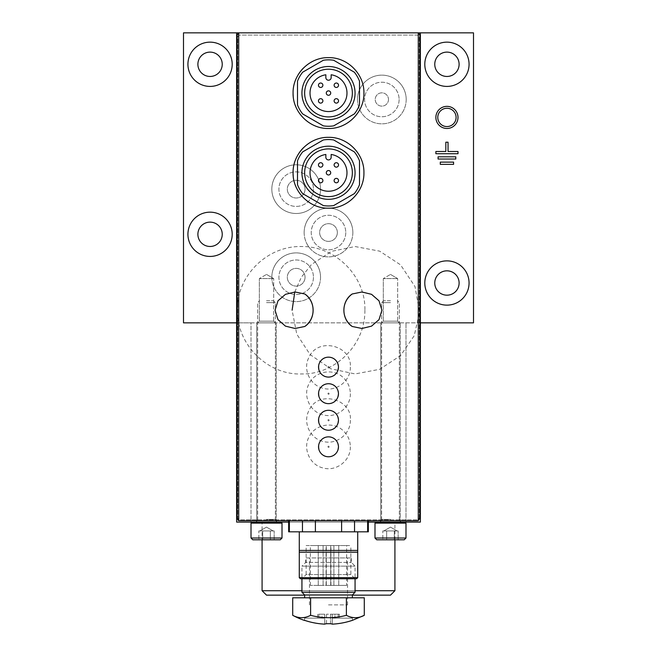 <?xml version="1.0" encoding="UTF-8"?>
<svg xmlns="http://www.w3.org/2000/svg" width="657" height="657" viewBox="0 0 657 657"><rect width="100%" height="100%" fill="white"/><g stroke="black" fill="none" stroke-linecap="round" stroke-linejoin="round"><path stroke-width="0.49" stroke-dasharray="3.29 2.46" d="M328.5 377.085C341.336 377.676 341.353 356.57 328.5 357.162C315.639 356.57 315.672 377.701 328.5 377.085M328.5 430.22C341.336 430.811 341.353 409.697 328.5 410.297C315.639 409.697 315.672 430.828 328.5 430.22M328.5 456.779C341.336 457.371 341.353 436.264 328.5 436.856C315.639 436.264 315.672 457.395 328.5 456.779M328.5 403.653C341.336 404.244 341.353 383.13 328.5 383.729C315.639 383.13 315.672 404.26 328.5 403.653M299.28 550.426L299.28 552.192L357.72 552.192L357.72 550.426L299.28 550.426L299.28 531.825L357.72 531.825L299.28 531.825M357.72 550.426L357.72 531.825M368.347 531.825L288.653 531.825M315.401 531.825L315.401 520.763L302.458 520.763L354.542 520.763L315.401 520.763M302.458 531.825L302.458 520.763L288.653 520.763L302.458 520.763M341.599 531.825L341.599 520.763M354.542 531.825L354.542 520.763L368.347 520.763L354.542 520.763M289.359 531.825L289.359 520.763M367.641 531.825L367.641 520.763M417.712 32.85L239.288 32.85A2.217 2.217 0 0 0 237.07 35.067L237.07 518.545A2.217 2.217 0 0 0 239.288 520.763L417.712 520.763A2.217 2.217 0 0 0 419.93 518.545L419.93 35.067A2.217 2.217 0 0 0 417.712 32.85M236.627 32.85L236.627 522.085L251.015 522.085L251.015 322.85L236.627 322.85M420.373 322.85L251.015 322.85L251.015 522.085L420.373 522.085L420.373 32.85M197.888 234.303A12.179 12.179 0 0 0 216.153 244.847A12.179 12.179 0 0 0 216.153 223.758A12.179 12.179 0 0 0 197.888 234.303M197.888 64.287A12.179 12.179 0 0 0 216.153 74.832A12.179 12.179 0 0 0 216.153 53.743A12.179 12.179 0 0 0 197.888 64.287M434.762 283.003A12.179 12.179 0 0 0 453.026 293.548A12.179 12.179 0 0 0 453.026 272.458A12.179 12.179 0 0 0 434.762 283.003M434.762 64.287A12.179 12.179 0 0 0 453.026 74.832A12.179 12.179 0 0 0 453.026 53.743A12.179 12.179 0 0 0 434.762 64.287M357.498 99.486A24.35 24.35 0 0 0 381.848 123.836A24.35 24.35 0 0 0 406.198 99.486A24.35 24.35 0 0 0 381.848 75.136A24.35 24.35 0 0 0 357.498 99.486M320.534 189.142A24.35 24.35 0 0 1 284.005 210.232A24.35 24.35 0 0 1 284.005 168.052A24.35 24.35 0 0 1 320.534 189.142A24.35 24.35 0 0 1 284.005 210.232A24.35 24.35 0 0 1 284.005 168.052A24.35 24.35 0 0 1 320.534 189.142M271.826 277.246A24.35 24.35 0 0 0 296.176 301.596A24.35 24.35 0 0 0 320.534 277.246A24.35 24.35 0 0 0 296.176 252.896A24.35 24.35 0 0 0 271.826 277.246M304.15 232.529A24.35 24.35 0 0 0 328.5 256.879A24.35 24.35 0 0 0 352.85 232.529A24.35 24.35 0 0 0 328.5 208.179A24.35 24.35 0 0 0 304.15 232.529M183.5 32.85L473.5 32.85L473.5 322.85L183.5 322.85L183.5 32.85M405.985 522.085L405.985 322.85L405.985 522.085M256.772 522.085L276.252 522.085L256.772 522.085L276.252 522.085L256.772 522.085L256.772 322.85L276.252 322.85L256.772 322.85L276.252 322.85L256.772 322.85L256.772 522.085M380.748 522.085L400.228 522.085L380.748 522.085L400.228 522.085L380.748 522.085L380.748 322.85L400.228 322.85L380.748 322.85L400.228 322.85L380.748 322.85L380.748 522.085M262.086 522.085L394.914 522.085L262.086 522.085L262.086 539.799M288.653 522.085L368.347 522.085M304.651 595.143L352.349 595.143M390.488 595.143L266.512 595.143M301.933 590.717L355.067 590.717M394.914 590.717L262.086 590.717M257.659 322.85L275.373 322.85L257.659 322.85L275.373 322.85L257.659 322.85L259.334 321.174L273.69 321.174L259.334 321.174L259.334 278.576L273.69 278.576L259.334 278.576L273.69 278.576L259.334 278.576L259.334 321.174L273.69 321.174L259.334 321.174L257.659 322.85M266.512 274.429L273.69 278.576L266.512 274.429L259.334 278.576L266.512 274.429M381.627 322.85L399.341 322.85L381.627 322.85L399.341 322.85L381.627 322.85L383.31 321.174L397.666 321.174L383.31 321.174L383.31 278.576L397.666 278.576L383.31 278.576L397.666 278.576L383.31 278.576L383.31 321.174L397.666 321.174L383.31 321.174L381.627 322.85M390.488 274.429L397.666 278.576L390.488 274.429L383.31 278.576L390.488 274.429M419.265 517.659L419.265 37.277A2.217 2.217 0 0 0 417.047 35.067L239.953 35.067A2.217 2.217 0 0 0 237.735 37.277L237.735 517.659A2.217 2.217 0 0 0 239.953 519.876L417.047 519.876A2.217 2.217 0 0 0 419.265 517.659L419.265 37.277A2.217 2.217 0 0 0 417.047 35.067L239.953 35.067A2.217 2.217 0 0 0 237.735 37.277L237.735 517.659A2.217 2.217 0 0 0 239.953 519.876L417.047 519.876A2.217 2.217 0 0 0 419.265 517.659M306.129 545.556L350.871 545.556L306.129 545.556L306.129 574.563L350.871 574.563L306.129 574.563L301.933 578.76L355.067 578.76L301.933 578.76L301.933 566.137L355.067 566.137L301.933 566.137L305.702 562.376L351.298 562.376L305.702 562.376L305.702 557.949L351.298 557.949L305.702 557.949M330.709 545.556L310.35 545.556L346.65 545.556L330.709 545.556L330.709 585.403L330.709 545.556L330.717 585.403L346.65 585.403L346.65 545.556M356.611 578.76L300.389 578.76M357.72 577.651L299.28 577.651M330.717 585.403L326.283 585.403L326.291 545.556L326.291 585.403L310.35 585.403L346.65 585.403M320.673 585.403L318.234 585.403L320.673 585.403M320.673 545.556L318.234 545.556L320.673 545.556M336.327 585.403L338.766 585.403L336.327 585.403M336.327 545.556L338.766 545.556L336.327 545.556M328.5 585.403L326.061 585.403L328.5 585.403M328.5 545.556L326.061 545.556L328.5 545.556M293.227 176.01A35.421 35.421 0 0 0 295.289 185.06M295.781 186.325A35.421 35.421 0 0 0 303.46 197.806M303.797 198.143A35.421 35.421 0 0 0 314.547 205.312M314.933 205.477A35.421 35.421 0 0 0 328.484 208.179M328.59 208.179A35.421 35.421 0 0 0 342.018 205.501M342.034 205.493A35.421 35.421 0 0 0 363.921 172.881M363.921 172.775A35.421 35.421 0 0 0 361.227 159.224M361.136 158.994A35.421 35.421 0 0 0 353.573 147.735M353.491 147.653A35.421 35.421 0 0 0 342.552 140.245M342.1 140.056A35.421 35.421 0 0 0 328.533 137.338M328.467 137.338A35.421 35.421 0 0 0 315.081 139.982M314.966 140.031A35.421 35.421 0 0 0 303.477 147.694M295.79 159.166A35.421 35.421 0 0 0 293.079 172.758M323.326 139.957L302.68 151.882A33.203 33.203 0 0 0 297.506 160.834L297.506 184.683A33.203 33.203 0 0 0 302.68 193.634L323.326 205.559A33.203 33.203 0 0 0 333.674 205.559L354.32 193.634A33.203 33.203 0 0 0 359.494 184.683L359.494 160.834A33.203 33.203 0 0 0 354.32 151.882L333.674 139.957A33.203 33.203 0 0 0 323.326 139.957M293.227 96.316A35.421 35.421 0 0 0 295.289 105.366M295.781 106.631A35.421 35.421 0 0 0 303.46 118.112M303.797 118.441A35.421 35.421 0 0 0 314.547 125.618M314.933 125.783A35.421 35.421 0 0 0 328.484 128.485M328.59 128.485A35.421 35.421 0 0 0 342.018 125.807M342.034 125.791A35.421 35.421 0 0 0 353.532 118.12M353.556 118.096A35.421 35.421 0 0 0 363.921 93.187M363.921 93.08A35.421 35.421 0 0 0 361.227 79.53M361.136 79.3A35.421 35.421 0 0 0 353.573 68.041M353.491 67.958A35.421 35.421 0 0 0 342.552 60.551M342.1 60.354A35.421 35.421 0 0 0 328.533 57.644M328.467 57.644A35.421 35.421 0 0 0 315.081 60.28M314.966 60.329A35.421 35.421 0 0 0 303.477 67.999M295.79 79.464A35.421 35.421 0 0 0 293.079 93.064M323.326 60.263L302.68 72.188A33.203 33.203 0 0 0 297.506 81.139L297.506 104.989A33.203 33.203 0 0 0 302.68 113.94L323.326 125.865A33.203 33.203 0 0 0 333.674 125.865L354.32 113.94A33.203 33.203 0 0 0 359.494 104.989L359.494 81.139A33.203 33.203 0 0 0 354.32 72.188L333.674 60.263A33.203 33.203 0 0 0 323.326 60.263M301.933 172.758A26.567 26.567 0 0 0 341.78 195.761A26.567 26.567 0 0 0 341.78 149.755A26.567 26.567 0 0 0 301.933 172.758M304.651 172.758A23.849 23.849 0 0 0 340.425 193.413A23.849 23.849 0 0 0 340.425 152.104A23.849 23.849 0 0 0 304.651 172.758M325.847 154.469A18.486 18.486 0 0 0 312.954 182.761A18.486 18.486 0 0 0 344.046 182.761A18.486 18.486 0 0 0 331.153 154.469L331.153 157.261A2.653 2.653 0 0 1 328.5 159.922A2.653 2.653 0 0 1 325.847 157.261L325.847 154.469M320.673 182.802A2.217 2.217 0 0 0 322.587 179.476A2.217 2.217 0 0 0 318.76 179.476A2.217 2.217 0 0 0 320.673 182.802M336.327 182.802A2.217 2.217 0 0 0 338.24 179.476A2.217 2.217 0 0 0 334.413 179.476A2.217 2.217 0 0 0 336.327 182.802M328.5 174.976A2.217 2.217 0 0 0 330.414 171.649A2.217 2.217 0 0 0 326.586 171.649A2.217 2.217 0 0 0 328.5 174.976M336.327 167.149A2.217 2.217 0 0 0 338.24 163.823A2.217 2.217 0 0 0 334.413 163.823A2.217 2.217 0 0 0 336.327 167.149M320.673 167.149A2.217 2.217 0 0 0 322.587 163.823A2.217 2.217 0 0 0 318.76 163.823A2.217 2.217 0 0 0 320.673 167.149M301.933 93.064A26.567 26.567 0 0 0 341.78 116.067A26.567 26.567 0 0 0 341.78 70.061A26.567 26.567 0 0 0 301.933 93.064M304.651 93.064A23.849 23.849 0 0 0 340.425 113.718A23.849 23.849 0 0 0 340.425 72.41A23.849 23.849 0 0 0 304.651 93.064M325.847 74.775A18.486 18.486 0 0 0 312.954 103.067A18.486 18.486 0 0 0 344.046 103.067A18.486 18.486 0 0 0 331.153 74.775L331.153 77.567A2.653 2.653 0 0 1 328.5 80.228A2.653 2.653 0 0 1 325.847 77.567L325.847 74.775M320.673 103.108A2.217 2.217 0 0 0 322.587 99.782A2.217 2.217 0 0 0 318.76 99.782A2.217 2.217 0 0 0 320.673 103.108M336.327 103.108A2.217 2.217 0 0 0 338.24 99.782A2.217 2.217 0 0 0 334.413 99.782A2.217 2.217 0 0 0 336.327 103.108M328.5 95.281A2.217 2.217 0 0 0 330.414 91.955A2.217 2.217 0 0 0 326.586 91.955A2.217 2.217 0 0 0 328.5 95.281M336.327 87.447A2.217 2.217 0 0 0 338.24 84.129A2.217 2.217 0 0 0 334.413 84.129A2.217 2.217 0 0 0 336.327 87.447M320.673 87.447A2.217 2.217 0 0 0 322.587 84.129A2.217 2.217 0 0 0 318.76 84.129A2.217 2.217 0 0 0 320.673 87.447M345.771 232.529A17.271 17.271 0 0 1 319.869 247.484A17.271 17.271 0 0 1 319.869 217.574A17.271 17.271 0 0 1 345.771 232.529A17.271 17.271 0 0 1 319.869 247.484A17.271 17.271 0 0 1 319.869 217.574A17.271 17.271 0 0 1 345.771 232.529M352.85 232.529A24.35 24.35 0 0 1 316.321 253.618A24.35 24.35 0 0 1 316.321 211.439A24.35 24.35 0 0 1 352.85 232.529M337.353 232.529A8.853 8.853 0 0 1 324.073 240.199A8.853 8.853 0 0 1 324.073 224.858A8.853 8.853 0 0 1 337.353 232.529A8.853 8.853 0 0 1 324.073 240.199A8.853 8.853 0 0 1 324.073 224.858A8.853 8.853 0 0 1 337.353 232.529M313.446 277.246A17.271 17.271 0 0 1 287.544 292.201A17.271 17.271 0 0 1 287.544 262.291A17.271 17.271 0 0 1 313.446 277.246A17.271 17.271 0 0 1 287.544 292.201A17.271 17.271 0 0 1 287.544 262.291A17.271 17.271 0 0 1 313.446 277.246M320.534 277.246A24.35 24.35 0 0 1 284.005 298.335A24.35 24.35 0 0 1 284.005 256.156A24.35 24.35 0 0 1 320.534 277.246M305.037 277.246A8.853 8.853 0 0 1 291.749 284.916A8.853 8.853 0 0 1 291.749 269.575A8.853 8.853 0 0 1 305.037 277.246A8.853 8.853 0 0 1 291.749 284.916A8.853 8.853 0 0 1 291.749 269.575A8.853 8.853 0 0 1 305.037 277.246M305.037 189.142A8.853 8.853 0 0 1 291.749 196.813A8.853 8.853 0 0 1 291.749 181.472A8.853 8.853 0 0 1 305.037 189.142A8.853 8.853 0 0 1 291.749 196.813A8.853 8.853 0 0 1 291.749 181.472A8.853 8.853 0 0 1 305.037 189.142M313.446 189.142A17.271 17.271 0 0 1 287.544 204.097A17.271 17.271 0 0 1 287.544 174.187A17.271 17.271 0 0 1 313.446 189.142A17.271 17.271 0 0 1 287.544 204.097A17.271 17.271 0 0 1 287.544 174.187A17.271 17.271 0 0 1 313.446 189.142M399.119 99.486A17.271 17.271 0 0 1 373.217 114.441A17.271 17.271 0 0 1 373.217 84.531A17.271 17.271 0 0 1 399.119 99.486A17.271 17.271 0 0 1 373.217 114.441A17.271 17.271 0 0 1 373.217 84.531A17.271 17.271 0 0 1 399.119 99.486M406.198 99.486A24.35 24.35 0 0 1 369.677 120.576A24.35 24.35 0 0 1 369.677 78.397A24.35 24.35 0 0 1 406.198 99.486M388.492 99.486A6.644 6.644 0 0 1 378.531 105.235A6.644 6.644 0 0 1 378.531 93.729A6.644 6.644 0 0 1 388.492 99.486A6.644 6.644 0 0 1 378.531 105.235A6.644 6.644 0 0 1 378.531 93.729A6.644 6.644 0 0 1 388.492 99.486M424.8 64.287A22.141 22.141 0 0 0 458.003 83.455A22.141 22.141 0 0 0 458.003 45.111A22.141 22.141 0 0 0 424.8 64.287M424.8 283.003A22.141 22.141 0 0 0 458.003 302.171A22.141 22.141 0 0 0 458.003 263.835A22.141 22.141 0 0 0 424.8 283.003M437.784 117.414A9.149 9.149 0 0 0 451.515 125.339A9.149 9.149 0 0 0 451.515 109.489A9.149 9.149 0 0 0 437.784 117.414M187.927 64.287A22.141 22.141 0 0 0 221.13 83.455A22.141 22.141 0 0 0 221.13 45.111A22.141 22.141 0 0 0 187.927 64.287M187.927 234.303A22.141 22.141 0 0 0 221.13 253.471A22.141 22.141 0 0 0 221.13 215.126A22.141 22.141 0 0 0 187.927 234.303M453.576 164.349L453.576 162.131L440.297 162.131L440.297 164.349L453.576 164.349M455.794 159.035L455.794 156.818L438.079 156.818L438.079 159.035L455.794 159.035M458.003 153.722L458.003 151.504L448.041 151.504L448.041 142.208L445.832 142.208L445.832 151.504L435.87 151.504L435.87 153.722L458.003 153.722M280.974 522.085L252.058 522.085L280.974 522.085L252.058 522.085L280.974 522.085L282.009 523.128L282.009 538.026L251.015 538.026L282.009 538.026L280.243 539.799L252.789 539.799M262.677 539.799L270.347 539.799L258.85 539.799L262.677 539.799L262.677 530.938L258.85 530.938L258.85 539.799L258.85 530.938L262.677 530.938L262.677 539.799L262.677 530.938L266.512 530.938L259.876 530.938L270.347 530.938L270.347 539.799L274.183 539.799L270.347 539.799L270.347 530.938L266.512 530.938L274.183 530.938L274.183 539.799L274.183 530.938L258.85 530.938L262.677 530.938L262.677 539.799M266.512 522.085L276.917 522.085L266.512 522.085M266.512 519.432L275.373 519.432L266.512 519.432M266.512 302.614L275.373 302.614L266.512 302.614M266.512 300.709L273.468 300.709L266.512 300.709M282.009 523.128L251.015 523.128L282.009 523.128L251.015 523.128L252.058 522.085M266.512 527.111L259.876 530.938L260.763 530.938L259.876 530.938L266.512 527.111L273.156 530.938L272.269 530.938L274.183 530.938L270.347 530.938L270.347 539.799L270.347 530.938L262.677 530.938L273.156 530.938L266.512 527.111M262.578 539.799L258.948 539.799L262.578 539.799M262.882 539.799L270.15 539.799L262.882 539.799M270.446 539.799L274.084 539.799L270.446 539.799M282.009 538.026L251.015 538.026L251.015 523.128M266.512 530.938L272.269 530.938L266.512 530.938M404.211 539.799L376.757 539.799L404.211 539.799L376.757 539.799L374.991 538.026L405.985 538.026L374.991 538.026L374.991 523.128L405.985 523.128L374.991 523.128L405.985 523.128L404.942 522.085L376.026 522.085L404.942 522.085M386.653 539.799L394.323 539.799L382.817 539.799L386.653 539.799L386.653 530.938L382.817 530.938L382.817 539.799L382.817 530.938L386.653 530.938L386.653 539.799L386.653 530.938L390.488 530.938L383.844 530.938L394.323 530.938L394.323 539.799L398.15 539.799L394.323 539.799L394.323 530.938L390.488 530.938L398.15 530.938L398.15 539.799L398.15 530.938L382.817 530.938L386.653 530.938L386.653 539.799M390.488 522.085L380.083 522.085L390.488 522.085M390.488 519.432L381.627 519.432L390.488 519.432M390.488 302.614L381.627 302.614L390.488 302.614M390.488 300.709L383.532 300.709L390.488 300.709M390.488 527.111L383.844 530.938L384.731 530.938L383.844 530.938L390.488 527.111L397.124 530.938L396.237 530.938L398.15 530.938L394.323 530.938L394.323 539.799L394.323 530.938L386.653 530.938L397.124 530.938L390.488 527.111M386.554 539.799L382.916 539.799L386.554 539.799M386.85 539.799L394.118 539.799L386.85 539.799M394.422 539.799L398.052 539.799L394.422 539.799M374.991 538.026L405.985 538.026L405.985 523.128M390.488 530.938L384.731 530.938L390.488 530.938M292.71 615.313A68.591 34.295 90 0 0 310.605 615.313A68.591 68.591 0 0 0 346.395 615.313A68.591 34.295 -90 0 0 364.29 615.313M330.496 623.707L330.496 614.221L326.504 614.221L332.27 614.221L330.496 614.221L330.496 623.707A75.005 35.215 -90 0 0 332.228 623.994A75.169 1.314 -90 0 0 332.261 624.15A75.153 75.153 0 0 0 352.407 620.339L352.407 620.463M326.504 623.707L326.504 614.221L324.73 614.221L324.772 623.994A75.005 35.215 90 0 0 326.504 623.707L326.504 614.221L324.772 614.221L324.772 623.994A75.169 1.314 90 0 1 324.739 624.15L324.73 618.163L324.739 624.15A75.153 75.153 0 0 1 304.593 620.339L304.593 620.463M324.73 614.221L324.739 618.163L304.593 618.163L304.593 620.339L304.593 618.163L324.739 618.163L324.73 614.221L322.061 614.221L322.061 618.163L322.061 614.221L317.61 614.221L324.73 614.221M332.261 618.163L332.261 624.15L332.261 618.163L352.407 618.163L332.261 618.163L332.27 614.221L332.27 618.163M332.228 614.221L332.228 623.994L332.228 614.221M328.5 597.796L352.349 597.796L328.5 597.796M364.29 597.796L292.71 597.796M352.349 594.979L304.651 594.979M355.067 592.261L301.933 592.261M328.5 557.949L347.537 557.949L328.5 557.949M328.5 604.883L347.537 604.883L328.5 604.883M310.605 597.796L310.605 615.313M346.395 597.796L346.395 615.313M332.27 614.221L334.939 614.221L334.939 618.163L334.939 614.221L339.39 614.221L332.27 614.221M352.407 618.163L352.407 620.339L352.407 618.163M327.884 446.817A0.616 0.616 0 0 1 328.804 446.284A0.616 0.616 0 0 1 328.804 447.351A0.616 0.616 0 0 1 327.884 446.817M327.884 420.258A0.616 0.616 0 0 1 328.804 419.724A0.616 0.616 0 0 1 328.804 420.792A0.616 0.616 0 0 1 327.884 420.258M327.884 393.691A0.616 0.616 0 0 1 328.804 393.157A0.616 0.616 0 0 1 328.804 394.225A0.616 0.616 0 0 1 327.884 393.691M327.884 367.123A0.616 0.616 0 0 1 328.804 366.59A0.616 0.616 0 0 1 328.804 367.657A0.616 0.616 0 0 1 327.884 367.123M318.809 614.221L318.809 618.163L318.809 614.221M338.191 614.221L338.191 618.163L338.191 614.221M394.914 539.799L394.914 522.085M276.252 522.085L276.252 322.85L276.252 522.085M273.69 321.174L275.373 322.85L273.69 321.174L273.69 278.576L273.69 321.174M400.228 522.085L400.228 322.85L400.228 522.085M397.666 321.174L399.341 322.85L397.666 321.174L397.666 278.576L397.666 321.174M351.298 557.949L351.298 562.376L355.067 566.137L355.067 578.76L350.871 574.563L350.871 545.556M310.35 585.403L310.35 545.556M323.104 585.403L323.104 545.556L323.104 585.403M318.234 585.403L318.234 545.556L318.234 585.403M338.766 585.403L338.766 545.556L338.766 585.403M333.896 585.403L333.896 545.556L333.896 585.403M330.939 585.403L330.939 545.556M326.061 585.403L326.061 545.556M326.283 585.403L326.283 545.556M350.329 446.817C350.822 460.549 336.253 471.857 323.072 467.965C309.644 465.025 302.327 448.099 309.373 436.305C315.557 424.036 333.772 421.145 343.447 430.91C347.931 435.263 350.23 440.568 350.329 446.817M350.329 420.258C350.822 433.99 336.253 445.29 323.072 441.397C310.285 438.704 302.434 422.55 309.053 410.346C318.53 389.207 352.571 399.604 350.329 420.258M350.329 393.691C350.822 407.422 336.253 418.723 323.072 414.83C309.644 411.89 302.327 394.972 309.373 383.171C315.557 370.901 333.772 368.019 343.447 377.775C347.931 382.136 350.23 387.433 350.329 393.691M350.329 367.123C350.822 380.855 336.253 392.155 323.072 388.271C309.431 385.002 302.91 368.758 308.749 357.827C317.421 336.499 352.127 345.368 350.329 367.123M364.89 310.235C365.407 345.631 334.06 374.72 301.916 373.932C268.171 375.541 235.715 344.572 237.473 308.347C237.407 275.685 267.309 245.496 301.9 246.539C336.409 246.219 365.883 277.18 364.89 310.235M294.779 291.995L301.374 277.164L311.5 264.475L331.571 251.327L355.084 246.539L379.647 251.146L400.54 264.845L414.969 286.501L419.527 312.116L414.238 335.702L400.548 355.618L379.656 369.316L355.1 373.932L330.66 368.749L310.088 354.575L296.775 334.158L292.11 310.235M257.659 519.432L256.107 522.085L257.659 519.432L257.659 302.614L259.564 300.709L257.659 302.614L257.659 519.432M275.373 519.432L276.917 522.085L275.373 519.432L275.373 302.614L273.468 300.709L275.373 302.614L275.373 519.432M381.627 519.432L380.083 522.085L381.627 519.432L381.627 302.614L383.532 300.709L381.627 302.614L381.627 519.432M399.341 519.432L400.893 522.085L399.341 519.432L399.341 302.614L397.436 300.709L399.341 302.614L399.341 519.432M376.026 522.085L374.991 523.128M347.537 604.883L347.537 557.949M309.463 604.883L309.463 557.949M317.61 614.221L317.61 618.163M339.39 614.221L339.39 618.163"/><path stroke-width="0.99" d="M352.209 293.983C341.147 301.202 341.123 319.228 352.209 326.48A19.924 19.776 -90 0 1 352.209 293.983L361.95 291.987L371.55 294.328L378.999 300.791L381.939 310.235L378.999 319.68L371.517 326.151L361.9 328.475L352.209 326.48M293.079 93.064L293.079 93.064C292.611 112.027 309.562 128.944 328.484 128.485C347.405 128.977 364.397 112.002 363.921 93.08C364.397 74.159 347.487 57.192 328.533 57.644C309.57 57.175 292.636 74.052 293.079 93.064A35.421 35.421 0 0 0 293.227 96.316M417.712 32.85L419.93 35.067L419.93 518.545L417.712 520.763L238.729 520.689L237.07 518.545L237.07 35.067L239.288 32.85L417.712 32.85M293.079 172.758L293.079 172.758C292.611 191.721 309.562 208.639 328.484 208.179C347.405 208.68 364.397 191.696 363.921 172.775C364.397 153.853 347.487 136.886 328.533 137.338C309.57 136.87 292.636 153.746 293.079 172.758A35.421 35.421 0 0 0 293.227 176.01M304.791 326.48C315.853 319.261 315.877 301.235 304.791 293.983L295.1 291.987L285.483 294.32L278.001 300.791L275.061 310.235L278.001 319.672L285.45 326.135L295.05 328.475L304.791 326.48A19.924 19.776 -90 0 0 304.791 293.983M357.72 550.426L357.72 552.192L299.28 552.192L299.28 550.426L357.72 550.426L357.72 531.825M299.28 550.426L299.28 531.825M368.347 520.763L368.347 531.825L315.401 531.825L315.401 520.763M288.653 520.763L288.653 531.825L315.401 531.825M289.359 531.825L289.359 520.763M302.458 531.825L302.458 520.763M341.599 531.825L341.599 520.763M354.542 531.825L354.542 520.763M367.641 531.825L367.641 520.763M187.927 234.303A22.141 22.141 0 0 0 221.13 253.471A22.141 22.141 0 0 0 221.13 215.126A22.141 22.141 0 0 0 187.927 234.303M187.927 64.287A22.141 22.141 0 0 0 221.13 83.455A22.141 22.141 0 0 0 221.13 45.111A22.141 22.141 0 0 0 187.927 64.287M420.373 322.85L473.5 322.85L473.5 32.85L183.5 32.85L183.5 322.85L236.627 322.85M458.003 151.504L448.041 151.504L448.041 142.208L445.832 142.208L445.832 151.504L435.87 151.504L435.87 153.722L458.003 153.722L458.003 151.504M455.794 156.818L438.079 156.818L438.079 159.035L455.794 159.035L455.794 156.818M453.576 162.131L440.297 162.131L440.297 164.349L453.576 164.349L453.576 162.131M435.87 117.414A11.07 11.07 0 0 0 452.468 126.998A11.07 11.07 0 0 0 452.468 107.83A11.07 11.07 0 0 0 435.87 117.414M424.8 283.003A22.141 22.141 0 0 0 458.003 302.171A22.141 22.141 0 0 0 458.003 263.835A22.141 22.141 0 0 0 424.8 283.003M424.8 64.287A22.141 22.141 0 0 0 458.003 83.455A22.141 22.141 0 0 0 458.003 45.111A22.141 22.141 0 0 0 424.8 64.287M236.627 32.85L236.627 522.085L288.653 522.085M368.347 522.085L420.373 522.085L420.373 32.85M301.933 590.717L262.086 590.717L266.512 595.143L304.651 595.143M352.349 595.143L390.488 595.143L394.914 590.717L394.914 539.799M355.067 590.717L394.914 590.717M262.086 590.717L262.086 539.799M357.72 577.651L299.28 577.651L300.389 578.76L356.611 578.76L357.72 577.651L357.72 552.192M299.28 577.651L299.28 552.192M295.289 185.06A35.421 35.421 0 0 0 295.781 186.325M342.552 140.245A35.421 35.421 0 0 0 342.1 140.056M303.477 147.694A35.421 35.421 0 0 0 295.79 159.166M295.289 105.366A35.421 35.421 0 0 0 295.781 106.631M342.552 60.551A35.421 35.421 0 0 0 342.1 60.354M303.477 67.999A35.421 35.421 0 0 0 295.79 79.464M354.32 151.882L333.674 139.957A33.203 33.203 0 0 0 323.326 139.957L302.68 151.882A33.203 33.203 0 0 0 297.506 160.834L297.506 184.683A33.203 33.203 0 0 0 302.68 193.634L323.326 205.559A33.203 33.203 0 0 0 333.674 205.559L354.32 193.634A33.203 33.203 0 0 0 359.494 184.683L359.494 160.834A33.203 33.203 0 0 0 354.32 151.882M301.933 172.758A26.567 26.567 0 0 0 341.78 195.761A26.567 26.567 0 0 0 341.78 149.755A26.567 26.567 0 0 0 301.933 172.758M304.651 172.758A23.849 23.849 0 0 0 340.425 193.413A23.849 23.849 0 0 0 340.425 152.104A23.849 23.849 0 0 0 304.651 172.758M331.153 154.469A18.486 18.486 0 0 1 344.046 182.761A18.486 18.486 0 0 1 312.954 182.761A18.486 18.486 0 0 1 325.847 154.469L325.847 157.261A2.653 2.653 0 0 0 328.5 159.922A2.653 2.653 0 0 0 331.153 157.261L331.153 154.469M320.673 182.802A2.217 2.217 0 0 0 322.587 179.476A2.217 2.217 0 0 0 318.76 179.476A2.217 2.217 0 0 0 320.673 182.802M336.327 182.802A2.217 2.217 0 0 0 338.24 179.476A2.217 2.217 0 0 0 334.413 179.476A2.217 2.217 0 0 0 336.327 182.802M328.5 174.976A2.217 2.217 0 0 0 330.414 171.649A2.217 2.217 0 0 0 326.586 171.649A2.217 2.217 0 0 0 328.5 174.976M336.327 167.149A2.217 2.217 0 0 0 338.24 163.823A2.217 2.217 0 0 0 334.413 163.823A2.217 2.217 0 0 0 336.327 167.149M320.673 167.149A2.217 2.217 0 0 0 322.587 163.823A2.217 2.217 0 0 0 318.76 163.823A2.217 2.217 0 0 0 320.673 167.149M354.32 72.188L333.674 60.263A33.203 33.203 0 0 0 323.326 60.263L302.68 72.188A33.203 33.203 0 0 0 297.506 81.139L297.506 104.989A33.203 33.203 0 0 0 302.68 113.94L323.326 125.865A33.203 33.203 0 0 0 333.674 125.865L354.32 113.94A33.203 33.203 0 0 0 359.494 104.989L359.494 81.139A33.203 33.203 0 0 0 354.32 72.188M301.933 93.064A26.567 26.567 0 0 0 341.78 116.067A26.567 26.567 0 0 0 341.78 70.061A26.567 26.567 0 0 0 301.933 93.064M304.651 93.064A23.849 23.849 0 0 0 340.425 113.718A23.849 23.849 0 0 0 340.425 72.41A23.849 23.849 0 0 0 304.651 93.064M331.153 74.775A18.486 18.486 0 0 1 344.046 103.067A18.486 18.486 0 0 1 312.954 103.067A18.486 18.486 0 0 1 325.847 74.775L325.847 77.567A2.653 2.653 0 0 0 328.5 80.228A2.653 2.653 0 0 0 331.153 77.567L331.153 74.775M320.673 103.108A2.217 2.217 0 0 0 322.587 99.782A2.217 2.217 0 0 0 318.76 99.782A2.217 2.217 0 0 0 320.673 103.108M336.327 103.108A2.217 2.217 0 0 0 338.24 99.782A2.217 2.217 0 0 0 334.413 99.782A2.217 2.217 0 0 0 336.327 103.108M328.5 95.281A2.217 2.217 0 0 0 330.414 91.955A2.217 2.217 0 0 0 326.586 91.955A2.217 2.217 0 0 0 328.5 95.281M336.327 87.447A2.217 2.217 0 0 0 338.24 84.129A2.217 2.217 0 0 0 334.413 84.129A2.217 2.217 0 0 0 336.327 87.447M320.673 87.447A2.217 2.217 0 0 0 322.587 84.129A2.217 2.217 0 0 0 318.76 84.129A2.217 2.217 0 0 0 320.673 87.447M328.5 456.779A9.962 9.962 0 0 0 338.462 446.817A9.962 9.962 0 0 0 328.5 436.856A9.962 9.962 0 0 0 318.538 446.817A9.962 9.962 0 0 0 328.5 456.779M328.5 430.22A9.962 9.962 0 0 0 338.462 420.258A9.962 9.962 0 0 0 328.5 410.297A9.962 9.962 0 0 0 318.538 420.258A9.962 9.962 0 0 0 328.5 430.22M328.5 403.653A9.962 9.962 0 0 0 338.462 393.691A9.962 9.962 0 0 0 328.5 383.729A9.962 9.962 0 0 0 318.538 393.691A9.962 9.962 0 0 0 328.5 403.653M328.5 377.085A9.962 9.962 0 0 0 338.462 367.123A9.962 9.962 0 0 0 328.5 357.162A9.962 9.962 0 0 0 318.538 367.123A9.962 9.962 0 0 0 328.5 377.085M434.762 64.287A12.179 12.179 0 0 0 453.026 74.832A12.179 12.179 0 0 0 453.026 53.743A12.179 12.179 0 0 0 434.762 64.287M434.762 283.003A12.179 12.179 0 0 0 453.026 293.548A12.179 12.179 0 0 0 453.026 272.458A12.179 12.179 0 0 0 434.762 283.003M437.784 117.414A9.149 9.149 0 0 0 451.515 125.339A9.149 9.149 0 0 0 451.515 109.489A9.149 9.149 0 0 0 437.784 117.414M197.888 64.287A12.179 12.179 0 0 0 216.153 74.832A12.179 12.179 0 0 0 216.153 53.743A12.179 12.179 0 0 0 197.888 64.287M197.888 234.303A12.179 12.179 0 0 0 216.153 244.847A12.179 12.179 0 0 0 216.153 223.758A12.179 12.179 0 0 0 197.888 234.303M252.789 539.799L251.015 538.026L252.789 539.799L280.243 539.799L282.009 538.026L282.009 523.128L280.974 522.085M252.058 522.085L251.015 523.128L282.009 523.128M251.015 523.128L251.015 538.026L282.009 538.026M404.211 539.799L405.985 538.026L374.991 538.026L376.757 539.799L404.211 539.799L405.985 538.026L405.985 523.128L404.942 522.085M376.026 522.085L374.991 523.128L405.985 523.128M352.407 620.339A75.153 75.153 0 0 1 332.261 624.15A75.169 1.314 -90 0 1 332.228 623.994A75.005 35.215 -90 0 1 330.496 623.707L326.504 623.707A75.005 35.215 90 0 1 324.772 623.994A75.169 1.314 90 0 1 324.739 624.15A75.153 75.153 0 0 1 304.593 620.339L304.593 620.463A75.268 75.268 0 0 1 292.71 615.313A68.591 34.295 90 0 0 310.605 615.313A68.591 68.591 0 0 0 346.395 615.313A68.591 34.295 -90 0 0 364.29 615.313L352.407 620.339M326.504 623.707L330.496 623.707M292.71 615.313L292.71 597.796L364.29 597.796L364.29 615.313M304.651 597.796L304.651 594.979L352.349 594.979L355.067 592.261L355.067 578.76M304.651 594.979L301.933 592.261L355.067 592.261M346.395 597.796L346.395 615.313M310.605 597.796L310.605 615.313M238.729 520.689L238.729 32.924M418.271 520.689L418.271 32.924M292.11 310.235L294.779 291.995M374.991 538.026L374.991 523.128M352.349 597.796L352.349 594.979M301.933 592.261L301.933 578.76"/></g></svg>
